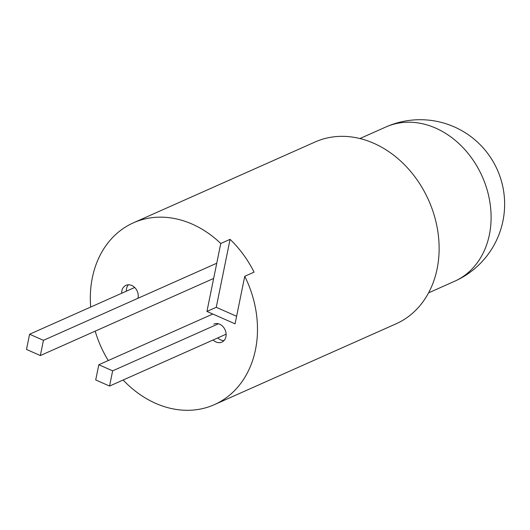 <?xml version="1.0" encoding="UTF-8"?>
<svg xmlns="http://www.w3.org/2000/svg" width="530" height="530" viewBox="0 0 530 530"><rect width="100%" height="100%" fill="white"/><g stroke="black" fill="none" stroke-linecap="round" stroke-linejoin="round"><path stroke-width="0.79" d="M126.339 291.195A9.865 7.937 66 0 1 126.524 288.717A9.865 7.937 66 0 1 128.485 284.782M138.045 297.92A9.865 7.937 -114 0 0 134.925 287.717A9.865 7.937 -114 0 0 125.948 285.339A9.865 7.937 -114 0 0 121.867 290.791A9.865 7.937 -114 0 0 121.681 293.269M217.784 337.908A9.865 7.937 -114 0 0 223.985 340.604M213.848 324.088A9.865 7.937 66 0 1 222.825 326.46A9.865 7.937 66 0 1 225.946 336.669A9.865 7.937 66 0 1 221.871 342.115A9.865 7.937 66 0 1 213.126 339.982M90.676 307.055A99.527 80.056 66 0 1 92.333 277.773A99.527 80.056 66 0 1 133.454 222.799A99.527 80.056 66 0 1 220.765 243.502L230.08 239.355A99.527 80.056 66 0 1 254.055 272.148L244.741 276.289A99.527 80.056 66 0 1 255.48 349.687A99.527 80.056 66 0 1 214.365 404.662A99.527 80.056 66 0 1 123.139 380.017M133.454 222.799L315.085 141.987A99.527 80.056 66 0 1 405.649 165.93A99.527 80.056 66 0 1 437.117 268.876A99.527 80.056 66 0 1 396.003 323.85L214.365 404.662M108.266 360.539A99.527 80.056 66 0 1 95.188 331.151M236.605 316.277L216.253 307.307L206.939 311.448L235.068 323.85L244.741 276.289M206.939 311.448L220.765 243.502M216.253 307.307L230.08 239.355M212.795 314.032L98.812 364.746L95.711 379.957L109.558 386.059L112.651 370.848L218.433 323.784M109.558 386.059L226.138 334.191M213.656 278.442L40.34 355.55L43.44 340.339L216.75 263.231M40.34 355.55L26.5 349.449L29.594 334.231L134.693 287.479M98.812 364.746L112.651 370.848M43.44 340.339L29.594 334.231M489.402 234.671A84.449 67.926 66 0 1 454.515 281.311A84.449 84.449 0 0 0 473.058 138.303A84.449 84.449 0 0 0 385.867 127.001A84.449 67.926 66 0 1 435.667 128.101A84.449 67.926 66 0 1 489.402 234.671M428.578 292.851L454.515 281.311M359.923 138.542L385.867 127.001"/></g></svg>
